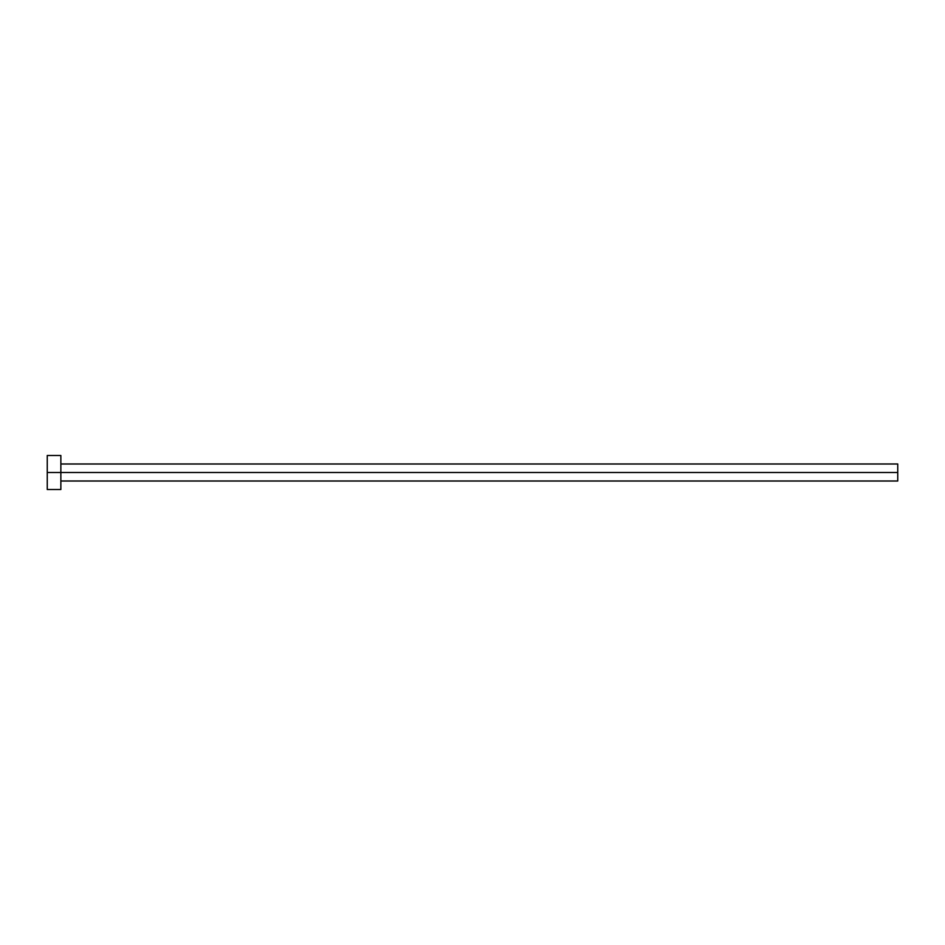 <?xml version="1.0" encoding="UTF-8"?>
<svg xmlns="http://www.w3.org/2000/svg" width="945" height="945" viewBox="0 0 945 945"><rect width="100%" height="100%" fill="white"/><g stroke="black" fill="none" stroke-linecap="round" stroke-linejoin="round"><path stroke-width="0.71" stroke-dasharray="4.72 3.54" d="M60.858 472.5L897.75 472.5L897.75 481.005L897.75 472.5L60.858 472.5L60.858 489.51L60.858 472.5L47.25 472.5L60.858 472.5L60.858 455.49L60.858 472.5M47.25 489.51L47.25 455.49L47.25 489.51M897.75 463.995L897.75 472.5L897.75 463.995"/><path stroke-width="1.42" d="M47.25 489.51L47.25 455.49L47.25 472.5L897.75 472.5L897.75 481.005L897.75 472.5L47.25 472.5L47.25 489.51L60.858 489.51L60.858 455.49L60.858 489.51M897.75 472.5L897.75 463.995L897.75 472.5M60.858 481.005L897.75 481.005M47.25 455.49L60.858 455.49M60.858 463.995L897.75 463.995"/></g></svg>
